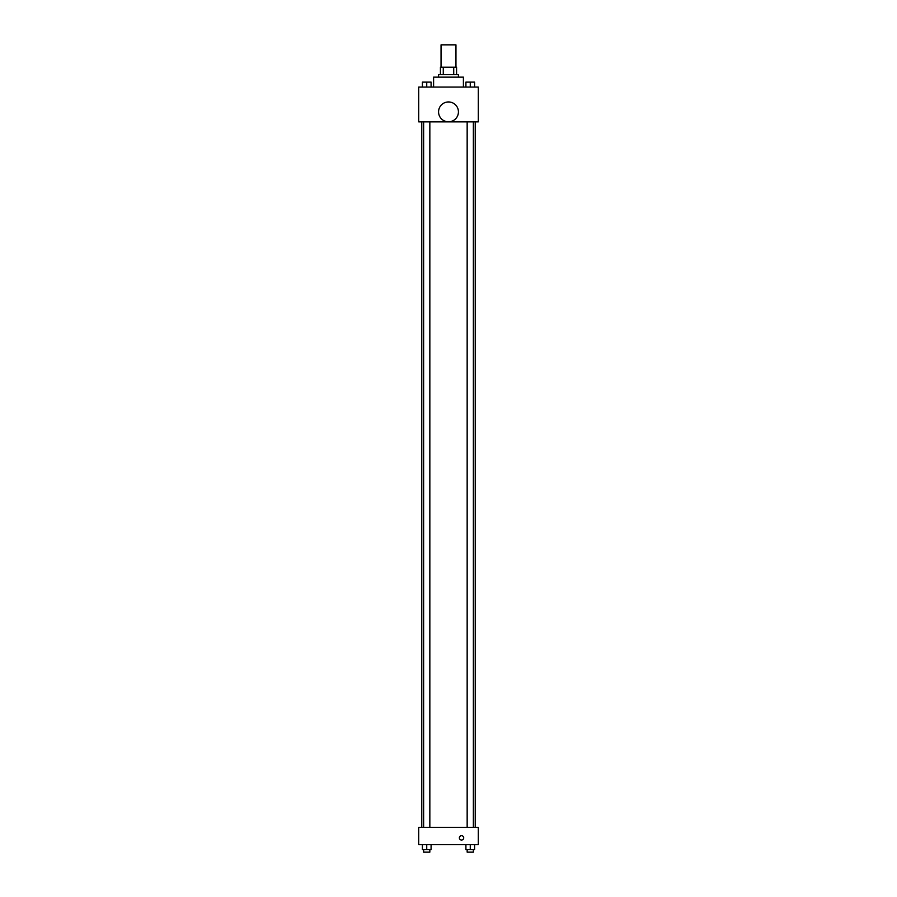 <?xml version="1.0" encoding="UTF-8"?>
<svg xmlns="http://www.w3.org/2000/svg" width="897" height="897" viewBox="0 0 897 897"><rect width="100%" height="100%" fill="white"/><g stroke="black" fill="none" stroke-linecap="round" stroke-linejoin="round"><path stroke-width="1.35" d="M455.956 67.208L455.956 44.85L441.044 44.85L441.044 67.208M443.275 74.653L443.275 67.208L440.427 67.208L440.427 74.653L440.427 67.208M443.275 67.208L456.573 67.208L456.573 74.653M453.725 74.653L453.725 67.208M438.566 77.142L438.566 74.653L458.434 74.653L458.434 77.142M463.401 87.076L463.401 77.142L433.599 77.142L433.599 87.076M418.697 87.076L478.303 87.076L478.303 121.857L418.697 121.857L418.697 87.076M448.5 121.813A9.934 9.934 0 0 1 439.9 106.911A9.934 9.934 0 0 1 457.1 106.911A9.934 9.934 0 0 1 448.5 121.813M418.697 827.314L478.303 827.314L478.303 844.694L418.697 844.694L418.697 827.314M461.54 840.041A2.175 2.175 0 0 1 459.656 836.778A2.175 2.175 0 0 1 463.424 836.778A2.175 2.175 0 0 1 461.54 840.041M465.913 844.694L465.913 849.661L474.603 849.661L474.603 844.694L474.603 849.661M470.263 849.661L470.263 844.694M473.369 849.661L473.369 852.15L467.158 852.15L467.158 849.661M422.397 844.694L422.397 849.661L431.087 849.661L431.087 844.694L431.087 849.661M426.737 849.661L426.737 844.694M429.842 849.661L429.842 852.15L423.631 852.15L423.631 849.661M465.913 87.076L465.913 82.109L474.603 82.109L474.603 87.076L474.603 82.109M470.263 87.076L470.263 82.109M473.369 82.109L467.158 82.109M422.397 87.076L422.397 82.109L431.087 82.109L431.087 87.076L431.087 82.109M426.737 87.076L426.737 82.109M429.842 82.109L423.631 82.109M475.231 827.314L475.231 121.857M421.769 827.314L421.769 121.857M467.158 121.857L467.158 827.314M473.369 121.857L473.369 827.314M429.842 827.314L429.842 121.857M423.631 827.314L423.631 121.857"/></g></svg>
